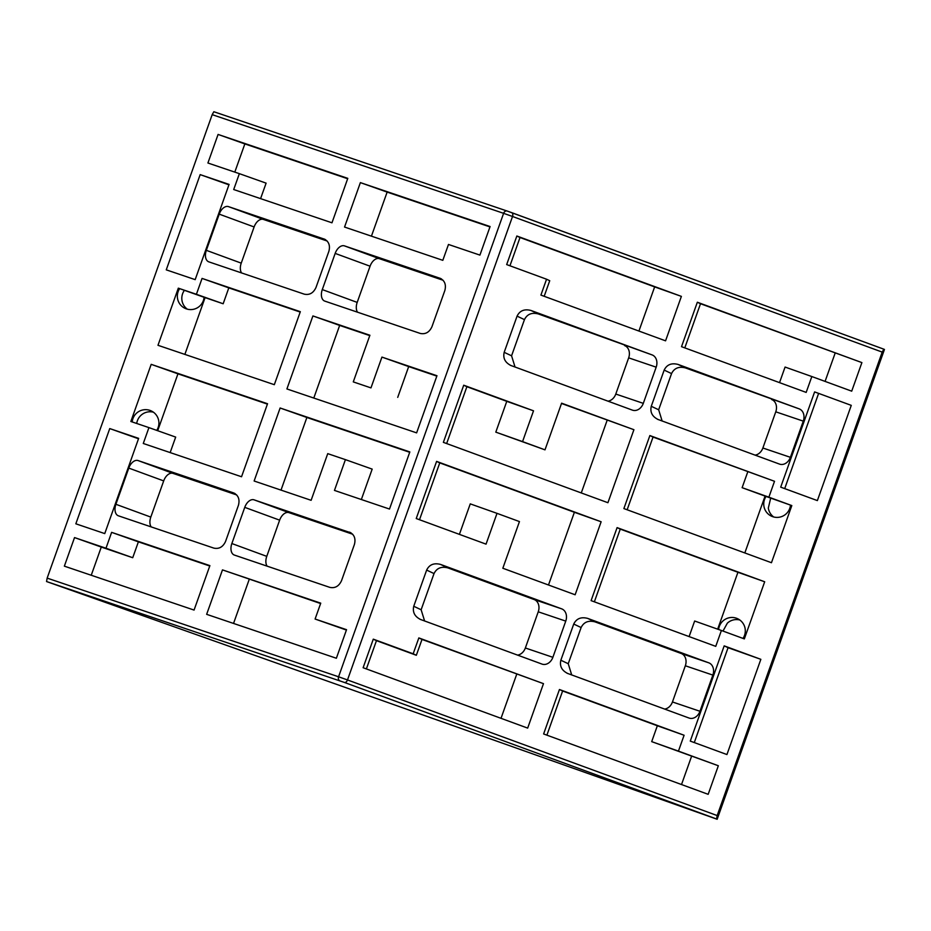 <?xml version="1.0" encoding="UTF-8"?>
<svg xmlns="http://www.w3.org/2000/svg" width="931" height="931" viewBox="0 0 931 931"><rect width="100%" height="100%" fill="white"/><g stroke="black" fill="none" stroke-linecap="round" stroke-linejoin="round"><path stroke-width="1.4" d="M790.477 505.102A13.476 13.383 115.3 0 1 771.38 516.135A13.476 13.383 115.3 0 1 766.05 496.456L791.816 505.58L768.878 497.166L774.522 481.292L649.873 435.557L623.875 508.57L771.462 562.72L791.816 505.58M770.693 498.097L768.331 508.047A13.476 13.383 -64.7 0 0 773.708 516.984M743.008 638.41A13.476 13.383 -64.7 0 0 736.444 618.231A13.476 13.383 -64.7 0 0 718.604 629.496M722.991 631.067L727.355 623.153A13.476 13.383 115.3 0 1 739.808 619.999M179.66 288.633L204.087 297.292A13.476 13.383 115.3 0 1 184.99 308.324A13.476 13.383 115.3 0 1 179.66 288.633L178.321 288.168L157.979 345.296L274.331 384.689L300.329 311.687L202.062 278.416L196.406 294.289L178.321 288.168M184.419 290.321A13.476 13.383 -64.7 0 0 187.317 309.173M156.757 430.378A13.476 13.383 -64.7 0 0 150.054 410.42A13.476 13.383 -64.7 0 0 132.19 421.941M153.417 412.189A13.476 13.383 -64.7 0 0 136.717 423.477M717.173 815.568L716.567 818.989L344.4 682.446L46.55 581.538L717.161 819.268L884.45 349.462L883.856 349.183L882.204 352.104L512.527 216.481L347.496 679.944L717.173 815.568L882.204 352.104M138.649 438.361L109.753 428.574L75.842 523.804L104.749 533.591L138.649 438.361M212.187 114.653L47.155 578.116L338.57 676.779L503.601 213.327L212.187 114.653L213.839 111.732L507.127 211.034M346.402 630.054L315.097 619.034L346.541 629.682L336.37 658.252L206.647 614.332L222.474 569.888L320.613 603.544M315.097 619.034L320.741 603.16L222.474 569.888M369.898 335.241L312.909 315.935L286.911 388.949L416.623 432.868L436.965 375.728L381.931 357.097L370.969 387.89L353.28 381.896L369.898 335.241M311.117 500.308L327.735 453.641L345.424 459.635L334.462 490.416L389.495 509.048L409.838 451.919L280.126 407.999L254.128 481.013L311.117 500.308M143.281 443.482L241.548 476.753L267.546 403.74L151.194 364.347L130.852 421.487L148.925 427.608L143.281 443.482M360.378 182.616L344.551 227.059L442.819 260.331L448.474 244.457L479.919 255.106L490.09 226.536L360.378 182.616L387.133 192.1L371.434 236.16M218.087 134.436L207.916 163.006L239.36 173.655L233.704 189.528L331.971 222.8L347.798 178.356L218.087 134.436L244.841 143.921L234.798 172.119M172.98 473.379A10.113 6.226 -69.9 0 0 163.693 480.908L128.792 468.095L115.898 504.288A10.113 6.226 110.1 0 0 118.318 515.774A10.113 6.226 110.1 0 0 118.412 515.809L213.839 548.115C219.088 549.209 222.998 546.974 225.57 541.411L238.452 505.23C239.965 499.307 238.324 495.187 233.506 492.883L138.079 460.566L172.98 473.379L236.695 494.943M128.792 468.095A10.113 6.226 110.1 0 1 138.079 460.566M235.089 493.628L234.321 493.209M325.524 239.674L323.93 238.93C328.748 241.234 330.4 245.353 328.887 251.277L315.993 287.47C313.421 293.032 309.511 295.267 304.262 294.161L208.835 261.855A10.113 6.226 110.1 0 1 208.742 261.82A10.113 6.226 110.1 0 1 206.333 250.334L219.216 214.142A10.113 6.226 110.1 0 1 228.502 206.624L324.744 239.255M441.48 278.939L439.886 278.183C444.704 280.499 446.356 284.607 444.843 290.53L431.949 326.723C429.377 332.286 425.467 334.52 420.218 333.426L324.791 301.109A10.113 6.226 110.1 0 1 324.698 301.085A10.113 6.226 110.1 0 1 322.289 289.588L335.172 253.407A10.113 6.226 110.1 0 1 344.458 245.877L440.712 278.52M351.057 532.893L254.035 499.831L288.936 512.632L352.651 534.208M288.936 512.632A10.113 6.226 -69.9 0 0 279.649 520.161L244.748 507.36L231.854 543.541A10.113 6.226 110.1 0 0 234.275 555.027A10.113 6.226 110.1 0 0 234.368 555.062L329.795 587.368C335.044 588.473 338.954 586.239 341.526 580.676L354.408 544.484C355.921 538.56 354.28 534.452 349.462 532.136L350.277 532.462M244.748 507.36A10.113 6.226 110.1 0 1 254.035 499.831M194.067 610.073L209.894 565.629L111.627 532.357L105.983 548.231L74.527 537.583L64.355 566.153L194.067 610.073M166.265 269.85L195.173 279.637L229.084 184.408L200.177 174.621L166.265 269.85M814.613 391.916L780.702 487.146L817.371 500.599L851.271 405.369L814.613 391.916L851.271 405.369M708.165 794.318L718.336 765.748L678.443 751.119L684.099 735.246L559.438 689.51L543.623 733.954L708.165 794.318M516.845 236.009L506.673 264.579L546.555 279.219L540.911 295.092L665.56 340.827L681.387 296.384L516.845 236.009L520.01 237.51L509.944 265.789M697.342 302.238L681.515 346.681L806.176 392.405L811.832 376.543L851.714 391.171L861.897 362.601L697.342 302.238L700.508 303.727L684.797 347.88M699.961 711.272L712.855 675.091L685.332 665.77L672.45 701.962L699.961 711.272A10.113 7.972 -71.3 0 1 689.243 718.104A10.113 7.972 -71.3 0 1 689.091 718.057L566.991 673.206M568.038 673.637C561.87 670.692 559.473 666.224 560.846 660.23L568.236 663.722L581.119 627.541L573.729 624.049L560.846 660.23M573.729 624.049C576.452 618.556 581.107 616.671 587.705 618.405L595.095 621.896L681.248 653.504L708.759 662.814L587.705 618.405M708.759 662.814A10.113 7.972 -71.3 0 1 712.855 675.091M657.426 419.253L779.526 464.104A10.113 7.972 -71.3 0 0 779.666 464.15A10.113 7.972 -71.3 0 0 790.396 457.319L803.278 421.138L775.767 411.816L762.873 448.009L790.396 457.319M658.461 419.683C652.294 416.739 649.908 412.27 651.269 406.288L658.659 409.78L671.554 373.587L664.164 370.096L651.269 406.288M664.164 370.096C666.875 364.603 671.53 362.718 678.129 364.452L685.519 367.943L799.194 408.872L678.129 364.452M799.194 408.872A10.113 7.972 -71.3 0 1 803.278 421.138M510.328 365.289L632.428 410.14A10.113 7.972 -71.3 0 0 632.58 410.187A10.113 7.972 -71.3 0 0 643.298 403.356L656.18 367.175L628.669 357.853L615.787 394.046L643.298 403.356M511.363 365.72C505.207 362.776 502.81 358.307 504.183 352.325L511.573 355.805L524.456 319.624L517.066 316.133L504.183 352.325M517.066 316.133C519.789 310.64 524.444 308.755 531.031 310.489L538.421 313.98L652.096 354.909L531.031 310.489M652.096 354.909A10.113 7.972 -71.3 0 1 656.18 367.175M552.874 657.309L565.757 621.117L538.246 611.807L525.352 647.988L552.874 657.309A10.113 7.972 -71.3 0 1 542.145 664.14A10.113 7.972 -71.3 0 1 541.993 664.082L419.904 619.243M420.94 619.674C414.772 616.729 412.386 612.261 413.748 606.267L421.138 609.758L434.032 573.577L426.642 570.086L413.748 606.267M426.642 570.086C429.354 564.582 434.009 562.708 440.607 564.442L447.997 567.933L534.15 599.541L561.672 608.851L440.607 564.442M561.672 608.851A10.113 7.972 -71.3 0 1 565.757 621.117M721.397 630.485L744.335 638.899L764.688 581.77L617.09 527.621L591.092 600.623L715.753 646.358L721.397 630.485L694.654 621.012L689.103 636.583M502.833 568.247L575.137 594.769L601.135 521.767L436.592 461.392L416.238 518.532L486.052 544.146L497.014 513.353L519.451 521.581L502.833 568.247M561.614 403.181L544.996 449.848L522.559 441.608L533.521 410.815L463.719 385.213L443.365 442.353L607.92 502.717L633.918 429.703L561.614 403.181M527.668 728.1L543.483 683.657L418.834 637.921L413.178 653.795L373.284 639.155L363.113 667.725L527.668 728.1M760.848 659.323L724.178 645.87L690.267 741.099L726.936 754.552L760.848 659.323L728.065 647.697L694.282 742.566M361.344 499.528L372.179 469.108L345.424 459.635M370.969 387.89L353.28 381.896M459.402 534.371L470.26 503.869L497.014 513.353M544.996 449.848L495.804 432.135L506.778 401.342L466.885 386.702L446.647 443.552M522.559 441.608L495.804 432.135M561.509 403.472L633.918 429.703M581.27 492.941L607.163 420.23M419.509 519.731L439.758 462.893L574.38 512.283L548.487 584.994M312.909 315.935L339.652 325.419L313.794 398.049M369.77 335.614L339.652 325.419M46.55 581.538L47.155 578.116M717.161 819.268L716.567 818.989M231.854 543.541L266.766 556.354L279.649 520.161M266.766 556.354A10.113 6.226 -69.9 0 0 267.104 566.153M344.458 245.877L379.359 258.678L443.086 280.254M379.359 258.678A10.113 6.226 -69.9 0 0 370.073 266.208L335.172 253.407M322.289 289.588L357.19 302.4L370.073 266.208M357.19 302.4A10.113 6.226 -69.9 0 0 357.527 312.199M228.502 206.624L263.403 219.425L327.13 241.001M263.403 219.425A10.113 6.226 -69.9 0 0 254.116 226.955L219.216 214.142M206.333 250.334L241.234 263.136L254.116 226.955M241.234 263.136A10.113 6.226 -69.9 0 0 241.571 272.934M115.898 504.288L150.799 517.089L163.693 480.908M150.799 517.089A10.113 6.226 -69.9 0 0 151.148 526.888M685.332 665.77A10.113 7.972 108.7 0 0 681.248 653.504M595.095 621.896C588.497 620.162 583.842 622.036 581.119 627.541M568.236 663.722L571.715 674.987M664.618 709.073A10.113 7.972 108.7 0 0 672.45 701.962M685.519 367.943C678.92 366.209 674.265 368.094 671.554 373.587M658.659 409.78L662.15 421.045M755.041 455.119A10.113 7.972 108.7 0 0 762.873 448.009M775.767 411.816A10.113 7.972 108.7 0 0 771.671 399.55M538.421 313.98C531.834 312.246 527.167 314.131 524.456 319.624M511.573 355.805L515.052 367.07M607.955 401.156A10.113 7.972 108.7 0 0 615.787 394.046M628.669 357.853A10.113 7.972 108.7 0 0 624.585 345.587M538.246 611.807A10.113 7.972 108.7 0 0 534.15 599.541M447.997 567.933C441.399 566.199 436.744 568.073 434.032 573.577M421.138 609.758L424.617 621.024M517.52 655.11A10.113 7.972 108.7 0 0 525.352 647.988M533.521 410.815L506.778 401.342M463.719 385.213L466.885 386.702M439.758 462.893L436.592 461.392M574.38 512.283L601.135 521.767M381.931 357.097L408.686 366.581L397.723 397.374M436.837 376.112L408.686 366.581M281.011 490.113L306.869 417.484L409.698 452.291M280.126 407.999L306.869 417.484M546.893 735.153L562.615 691L657.344 725.761L651.7 741.635L678.443 751.119M651.7 741.635L718.336 765.748M691.582 756.275L681.515 784.542M559.438 689.51L562.615 691M657.344 725.761L684.099 735.246M861.897 362.601L700.508 303.727M825.075 381.396L835.142 353.128M811.832 376.543L785.077 367.058L779.526 382.629M638.922 331.052L654.644 286.899L520.01 237.51M654.644 286.899L681.387 296.384M546.555 279.219L549.732 280.708L544.181 296.291M366.383 668.923L376.461 640.656L416.343 655.284L421.999 639.422L418.834 637.921M421.999 639.422L543.483 683.657M516.74 674.172L501.018 718.325M376.461 640.656L373.284 639.155M416.343 655.284L413.178 653.795M233.541 623.433L249.229 579.373M91.238 575.265L101.281 547.067L132.726 557.716L138.382 541.842L111.627 532.357M138.382 541.842L209.766 566.013M101.281 547.067L74.527 537.583M132.726 557.716L105.983 548.231M347.67 178.74L244.841 143.921M239.36 173.655L266.103 183.139L260.587 198.629M489.962 226.908L387.133 192.1M774.522 481.292L653.038 437.058L627.145 509.769M649.873 435.557L653.038 437.058M768.878 497.166L742.123 487.681L747.779 471.808M744.823 552.944L765.061 496.095L742.123 487.681M765.061 496.095L766.05 496.456M594.362 601.822L620.255 529.111L617.09 527.621M620.255 529.111L737.934 572.286L717.673 629.17M764.688 581.77L737.934 572.286M196.406 294.289L223.161 303.762L204.087 297.292M223.161 303.762L228.805 287.888L300.189 312.06M202.062 278.416L228.805 287.888M205.076 297.641L184.862 354.408M170.164 452.582L175.68 437.093L148.925 427.608M157.688 430.716L177.949 373.831L151.194 364.347M177.949 373.831L267.406 404.112M724.178 645.87L728.065 647.697M784.705 488.612L818.489 393.743M109.753 428.574L138.51 438.769M228.933 184.815L200.177 174.621M213.827 111.732L507.174 211.046A3.375 2.653 108.7 0 1 507.232 211.058L511.689 212.64A3.375 2.071 110.1 0 1 511.713 212.652A3.375 2.071 110.1 0 1 512.527 216.481L503.601 213.327A3.375 2.653 108.7 0 1 507.174 211.046L883.845 349.183L511.747 212.664M339.943 680.875A3.375 2.653 108.7 0 1 338.57 676.779L347.496 679.944A3.375 2.071 110.1 0 1 344.4 682.446"/></g></svg>
